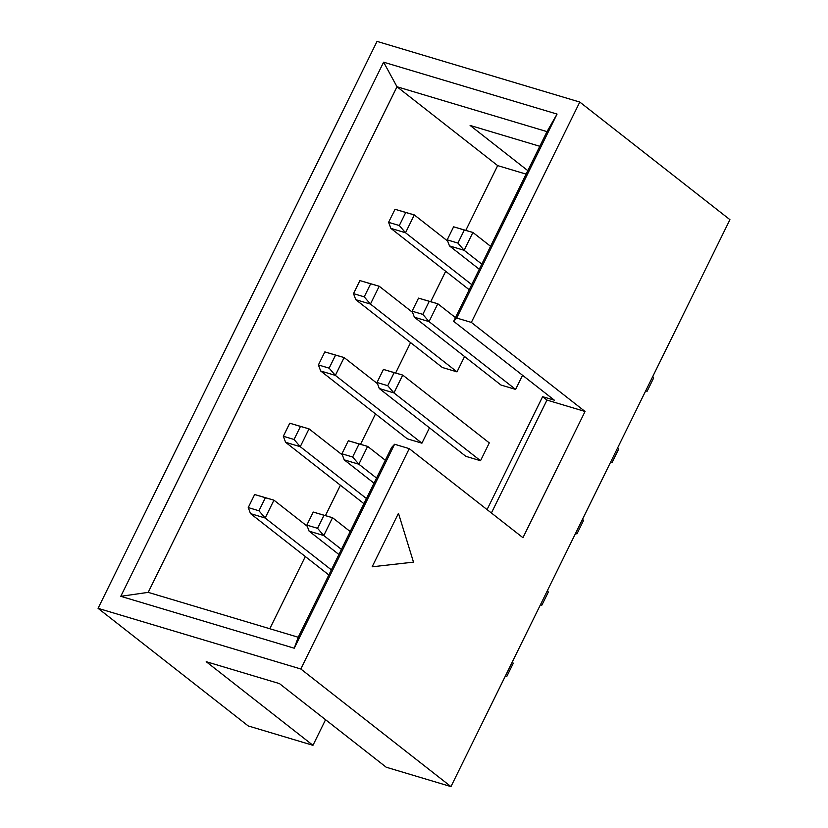 <?xml version="1.0" encoding="UTF-8"?>
<svg xmlns="http://www.w3.org/2000/svg" width="828" height="828" viewBox="0 0 828 828"><rect width="100%" height="100%" fill="white"/><g stroke="black" fill="none" stroke-linecap="round" stroke-linejoin="round"><path stroke-width="1.24" d="M491.397 512.987L546.966 400.079L542.619 396.674L554.346 400.183L453.661 321.326L547.008 131.631L396.995 86.754L148.202 592.362L298.215 637.239L391.551 447.544L394.594 444.253L409.249 448.641L522.944 537.693L585.054 411.475L471.349 322.413L579.786 102.061L377.04 41.4L98.066 608.332L248.214 725.939L312.963 745.314L325.559 719.718M394.594 444.253L294.24 648.21L120.784 596.315L383.612 62.183L557.058 114.078L456.704 318.035L471.349 322.413M409.249 448.641L300.812 668.993L98.066 608.332M300.812 668.993L450.96 786.6L729.934 219.668L579.786 102.061M450.96 786.6L386.21 767.225L279.46 683.607L206.213 661.696L312.963 745.314M372.145 566.797L413.493 562.129L398.465 513.308L372.145 566.797L398.465 513.308L413.493 562.129L372.145 566.797M526.101 174.118L497.669 165.61L396.995 86.754L383.612 62.183M527.809 170.64L470.097 125.432L539.794 146.287M497.669 165.61L465.822 230.339M445.671 271.294L430.726 301.651M410.584 342.606L395.639 372.973M375.488 413.917L360.553 444.284M340.401 485.229L325.456 515.596M305.315 556.54L269.783 628.731M522.561 375.291L515.606 389.408L500.961 385.03L414.383 317.217L412.096 311.173L422.829 314.381L429.246 301.33L418.523 298.121L412.096 311.173M383.436 369.433L402.719 375.084L489.296 442.897L480.519 460.72L465.874 456.342L379.296 388.529L377.009 382.484L387.732 385.693L394.159 372.641L383.436 369.433L377.009 382.484M464.57 356.526L457.015 371.875L442.359 367.497L355.792 299.684L353.504 293.64L364.227 296.848L370.644 283.797L359.921 280.589L353.504 293.64M429.473 427.838L421.918 443.187L407.272 438.809L320.695 370.996L318.407 364.951L329.14 368.16L335.557 355.108L324.835 351.9L318.407 364.951M542.619 396.674L487.061 509.593M456.704 318.035L453.661 321.326M546.966 400.079L585.054 411.475M547.008 131.631L557.058 114.078M148.202 592.362L120.784 596.315M298.215 637.239L294.24 648.21M313.253 512.056L306.826 525.107L317.559 528.316L323.976 515.264L313.253 512.056L332.535 517.707L323.769 535.54L341.446 549.388M317.559 528.316L323.769 535.54L309.113 531.152L338.921 554.501M323.976 515.264L332.535 517.707L350.213 531.555M512.48 661.593L513.184 663.456L506.757 676.507L505.328 676.114M309.113 531.152L306.826 525.107M254.651 494.523L248.234 507.574L258.957 510.783L265.374 497.731L254.651 494.523L273.944 500.174L265.167 518.007L331.366 569.861M258.957 510.783L265.167 518.007L250.522 513.619L328.851 574.974M265.374 497.731L273.944 500.174L307.281 526.287M250.522 513.619L248.234 507.574M348.34 440.744L341.923 453.796L352.645 457.004L359.062 443.953L348.34 440.744L367.632 446.395L358.855 464.229L376.533 478.077M352.645 457.004L358.855 464.229L344.21 459.84L374.018 483.19M359.062 443.953L367.632 446.395L385.31 460.244M547.567 590.281L548.271 592.144L541.843 605.196L540.415 604.802M344.21 459.84L341.923 453.796M289.748 423.211L283.321 436.263L294.043 439.471L300.471 426.42L289.748 423.211L309.03 428.863L300.253 446.696L366.462 498.549M294.043 439.471L300.253 446.696L285.608 442.307L363.937 503.662M300.471 426.42L309.03 428.863L342.368 454.976M285.608 442.307L283.321 436.263M394.159 372.641L402.719 375.084L393.942 392.917L480.519 460.72M387.732 385.693L393.942 392.917L379.296 388.529M582.653 518.97L583.357 520.833L576.94 533.884L575.512 533.491M324.835 351.9L344.117 357.551L335.35 375.384L421.918 443.187M329.14 368.16L335.35 375.384L320.695 370.996M335.557 355.108L344.117 357.551L377.454 383.664M418.523 298.121L437.805 303.772L429.039 321.606L515.606 389.408M422.829 314.381L429.039 321.606L414.383 317.217M429.246 301.33L437.805 303.772L455.483 317.621M617.75 447.658L618.454 449.521L612.027 462.573L610.598 462.179M359.921 280.589L379.214 286.24L370.437 304.073L457.015 371.875M364.227 296.848L370.437 304.073L355.792 299.684M370.644 283.797L379.214 286.24L412.551 312.353M453.609 226.81L447.192 239.861L457.915 243.07L464.332 230.018L453.609 226.81L472.902 232.461L464.125 250.294L481.803 264.132M457.915 243.07L464.125 250.294L449.48 245.906L479.288 269.255M464.332 230.018L472.902 232.461L490.58 246.309M652.837 376.347L653.54 378.21L647.123 391.261L645.685 390.868M449.48 245.906L447.192 239.861M395.018 209.277L388.591 222.328L399.313 225.537L405.741 212.486L395.018 209.277L414.3 214.928L405.523 232.761L471.732 284.615M399.313 225.537L405.523 232.761L390.878 228.373L469.217 289.728M405.741 212.486L414.3 214.928L447.637 241.041M390.878 228.373L388.591 222.328"/></g></svg>

